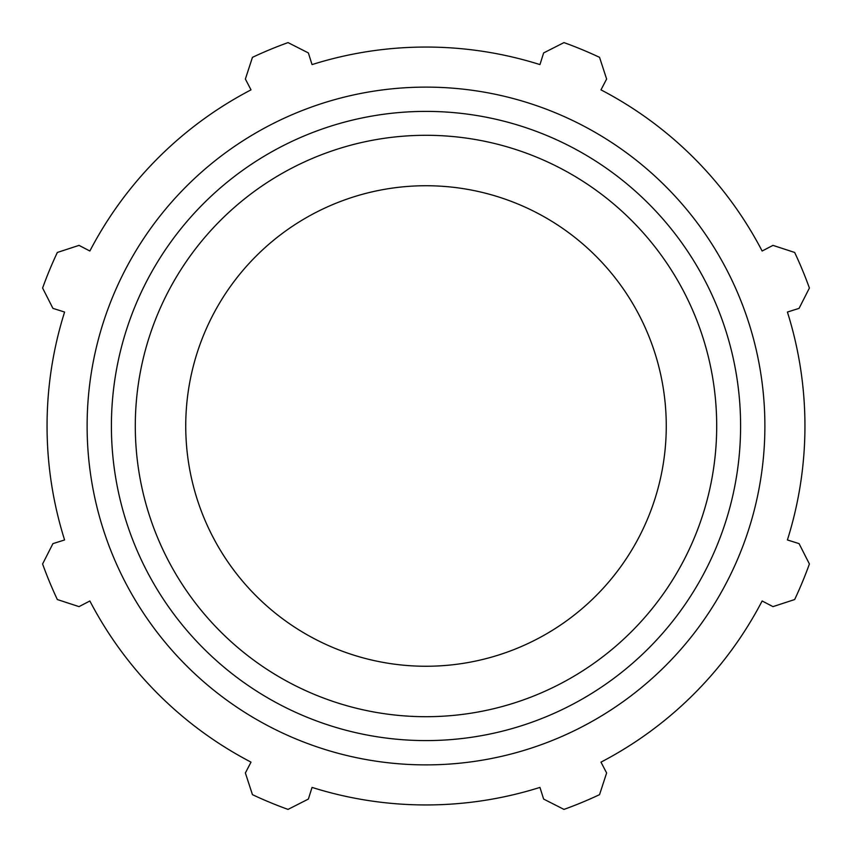 <?xml version="1.0" encoding="UTF-8"?>
<svg xmlns="http://www.w3.org/2000/svg" width="852" height="852" viewBox="0 0 852 852"><rect width="100%" height="100%" fill="white"/><g stroke="black" fill="none" stroke-linecap="round" stroke-linejoin="round"><path stroke-width="1.28" d="M765.746 249.135L762.135 251.02A378.948 378.948 0 0 0 600.979 89.865L602.865 86.254M541.18 60.705L539.955 64.592A378.948 378.948 0 0 0 312.045 64.592L310.82 60.705M249.135 86.254L251.02 89.865A378.948 378.948 0 0 0 89.865 251.02L86.254 249.135M60.705 310.82L64.592 312.045A378.948 378.948 0 0 0 64.592 539.955L60.705 541.18M86.254 602.865L89.865 600.979A378.948 378.948 0 0 0 251.02 762.135L249.135 765.746M310.82 791.295L312.045 787.408A378.948 378.948 0 0 0 539.955 787.408L541.18 791.295M602.865 765.746L600.979 762.135A378.948 378.948 0 0 0 762.135 600.979L765.746 602.865M791.295 541.18L787.408 539.955A378.948 378.948 0 0 0 787.408 312.045L791.295 310.82M787.408 312.045L799.069 308.371L809.4 288.029A407.469 407.469 0 0 0 794.66 252.458L772.977 245.376L762.135 251.02A378.948 378.948 0 0 0 600.979 89.865L606.624 79.023L599.542 57.34A407.469 407.469 0 0 0 563.971 42.6L543.629 52.931L539.955 64.592A378.948 378.948 0 0 0 312.045 64.592L308.371 52.931L288.029 42.6A407.469 407.469 0 0 0 252.458 57.34L245.376 79.023L251.02 89.865A378.948 378.948 0 0 0 89.865 251.02L79.023 245.376L57.34 252.458A407.469 407.469 0 0 0 42.6 288.029L52.931 308.371L64.592 312.045A378.948 378.948 0 0 0 64.592 539.955L52.931 543.629L42.6 563.971A407.469 407.469 0 0 0 57.34 599.542L79.023 606.624L89.865 600.979A378.948 378.948 0 0 0 251.02 762.135L245.376 772.977L252.458 794.66A407.469 407.469 0 0 0 288.029 809.4L308.371 799.069L312.045 787.408A378.948 378.948 0 0 0 539.955 787.408L543.629 799.069L563.971 809.4A407.469 407.469 0 0 0 599.542 794.66L606.624 772.977L600.979 762.135A378.948 378.948 0 0 0 762.135 600.979L772.977 606.624L794.66 599.542A407.469 407.469 0 0 0 809.4 563.971L799.069 543.629L787.408 539.955A378.948 378.948 0 0 0 787.408 312.045M426 764.883A338.883 338.883 0 0 0 719.482 256.558A338.883 338.883 0 0 0 132.518 256.558A338.883 338.883 0 0 0 426 764.883M426 666.253A240.253 240.253 0 0 0 634.069 305.868A240.253 240.253 0 0 0 217.931 305.868A240.253 240.253 0 0 0 426 666.253M426 740.59A314.59 314.59 0 0 0 698.448 268.7A314.59 314.59 0 0 0 153.552 268.7A314.59 314.59 0 0 0 426 740.59M426 716.702A290.702 290.702 0 0 1 174.245 280.649A290.702 290.702 0 0 1 677.755 280.649A290.702 290.702 0 0 1 426 716.702"/></g></svg>
